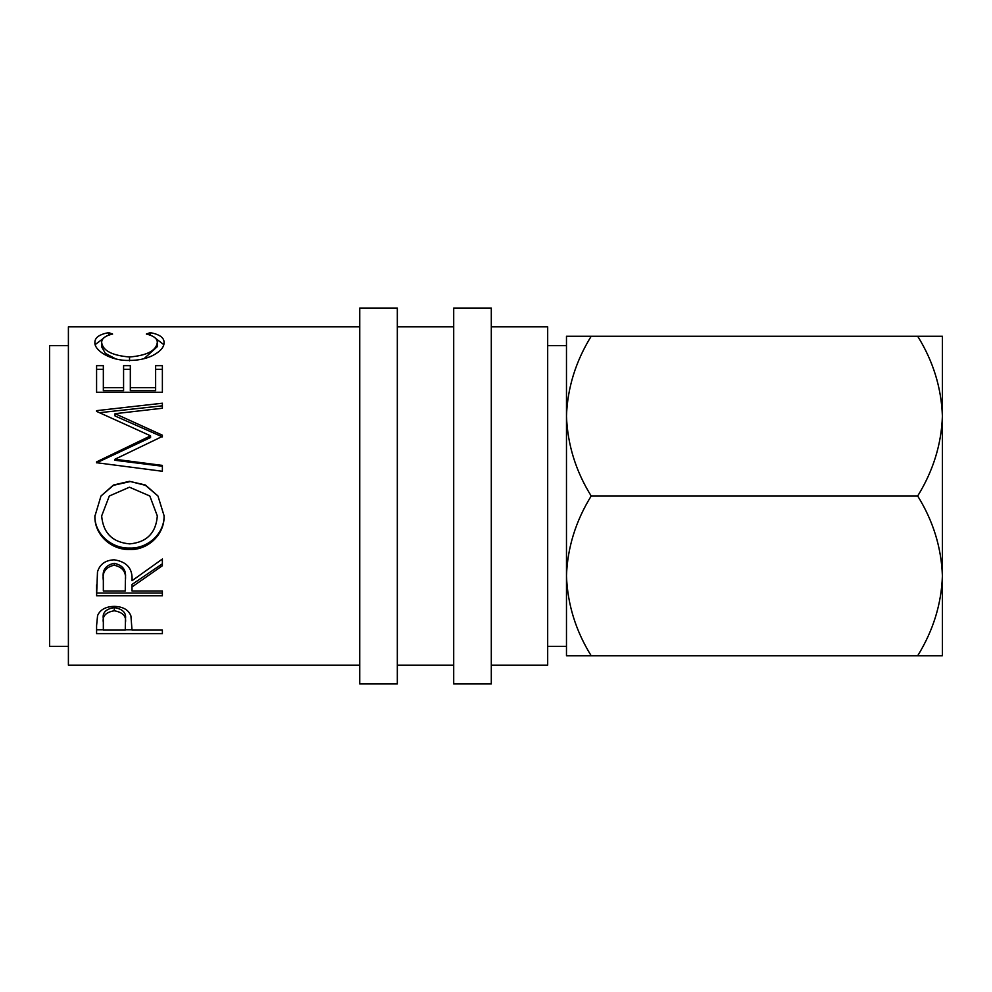 <?xml version="1.0" encoding="UTF-8"?>
<svg xmlns="http://www.w3.org/2000/svg" width="992" height="992" viewBox="0 0 992 992"><rect width="100%" height="100%" fill="white"/><g stroke="black" fill="none" stroke-linecap="round" stroke-linejoin="round"><path stroke-width="1.49" d="M397.321 683.959L397.321 308.041L359.736 308.041L359.736 683.959L397.321 683.959M491.3 683.959L491.3 308.041L453.704 308.041L453.704 683.959L491.3 683.959M547.683 646.362L566.482 646.362L566.482 575.881C567.424 547.82 575.67 521.197 591.195 496C575.757 471.126 567.511 444.503 566.482 416.119L566.482 345.638L547.683 345.638M68.398 345.638L49.6 345.638L49.6 646.362L68.398 646.362M491.3 665.161L547.683 665.161L547.683 326.839L491.3 326.839M453.704 326.839L397.321 326.839M453.704 665.161L397.321 665.161M96.584 625.716L97.576 615.598C100.105 609.696 105.66 606.62 114.241 606.372C123.058 606.645 128.625 609.844 130.932 615.982L132.01 630.094L162.378 630.094L162.378 633.615L96.584 633.615L96.584 625.716L96.584 629.796L103.342 629.796M132.01 586.966L132.01 590.984L162.378 590.984L162.378 595.808L96.584 595.808L97.489 571.876C99.845 564.225 105.412 560.207 114.179 559.81C126.926 561.732 132.866 568.701 132.01 580.729L162.378 559.029L162.378 565.738L132.01 586.966L132.01 584.449L162.378 563.803L162.378 559.029M129.456 481.318L145.427 485.014L157.964 496L164.064 515.728C164.87 534.056 148.217 550.213 129.766 549.518C111.352 550.138 94.314 534.762 94.897 516.249L100.986 496L113.435 485.026L129.456 481.318L145.415 485.324L157.964 496M162.378 436.418L114.936 459.246L162.378 465.409L162.378 471.274L96.584 462.718L96.584 461.888L150.573 435.835L96.584 411.395L96.584 410.651L162.378 403.223L162.378 408.245L115.035 413.689L162.378 435.178L162.378 436.418M96.584 365.664L103.342 365.664L103.342 387.649L123.578 387.649L123.578 365.664L130.324 365.664L130.324 387.649L155.632 387.649L155.632 365.664L162.378 365.664L162.378 392.249L96.584 392.249L96.584 365.664M108.661 332.63L112.617 334.044C105.264 335.742 101.618 338.57 101.655 342.538C102.87 350.697 112.17 355.52 129.543 356.996C147.064 355.483 156.327 350.61 157.319 342.364C157.232 338.508 153.574 335.73 146.345 334.044L150.263 332.63C159.464 334.366 164.064 337.602 164.064 342.352C164.288 347.039 160.456 351.453 152.557 355.62C145.787 358.844 137.975 360.456 129.096 360.443C110.248 360.964 93.942 350.102 94.897 342.389C94.848 337.602 99.436 334.354 108.661 332.63L108.661 335.197M359.736 326.839L68.398 326.839L68.398 665.161L359.736 665.161M566.482 416.119C567.424 388.058 575.67 361.435 591.195 336.238L566.482 336.238L566.482 655.762L591.195 655.762C575.757 630.887 567.511 604.264 566.482 575.881M917.687 655.762C933.224 630.565 941.458 603.942 942.4 575.881C941.371 547.497 933.137 520.874 917.687 496C933.224 470.803 941.458 444.18 942.4 416.119C941.371 387.736 933.137 361.113 917.687 336.238L942.4 336.238L942.4 655.762L591.195 655.762M917.687 336.238L591.195 336.238M917.687 496L591.195 496M101.655 342.538L101.655 346.803L105.35 353.4L115.878 358.968M129.543 356.996L129.543 360.865M144.001 358.707L157.319 346.63L157.319 342.364M150.263 332.63L150.263 335.222M155.818 338.545L163.767 344.633M95.207 344.621L103.218 338.495M96.584 392.249L96.584 369.284L103.342 369.284M103.342 387.649L103.342 390.662L123.578 390.662L123.578 387.649M123.578 369.284L130.324 369.284M130.324 387.649L130.324 390.662L155.632 390.662L155.632 387.649M155.632 369.284L162.378 369.284L162.378 392.249M162.378 471.274L162.378 466.252L114.936 460.263L114.936 459.246M115.035 413.689L115.035 415.97L162.378 436.864L162.378 435.178M162.378 408.245L162.378 405.802L99.572 412.697M96.584 411.395L96.584 410.651M96.584 461.888L96.584 462.83L150.573 437.509L150.573 435.835M164.064 515.183C164.87 533.002 148.23 548.7 129.766 548.043C111.352 548.638 94.314 533.696 94.897 515.691M129.766 549.518L129.766 548.043M100.986 496L113.448 485.324L129.456 481.728M109.318 496L101.655 515.964C103.18 533.064 112.542 542.376 129.741 543.889C146.766 542.289 155.955 532.977 157.319 515.964L149.817 496L129.444 487.208L109.318 496L101.655 515.964M157.319 515.964L149.817 496M96.584 584.883L96.584 593.03L162.378 593.03L162.378 590.984M114.167 563.307C105.735 565.105 102.114 570.065 103.342 578.175L103.342 590.984L125.265 590.984L125.352 580.754C126.542 572.297 122.822 567.114 114.167 565.229L114.167 563.307C122.822 565.142 126.542 570.177 125.352 578.423L125.352 578.398M114.167 565.229C105.735 567.077 102.114 572.173 103.342 580.531M162.378 633.615L162.378 630.094M132.01 629.796L125.277 629.796M114.266 607.588C105.834 608.964 102.201 612.746 103.342 618.921L103.342 630.094L125.265 630.094L125.414 619.244C126.567 612.92 122.847 609.038 114.266 607.588L114.266 610.774C105.834 612.2 102.201 616.082 103.342 622.43M125.414 619.244L125.414 622.765C126.567 616.268 122.847 612.275 114.266 610.774"/></g></svg>
